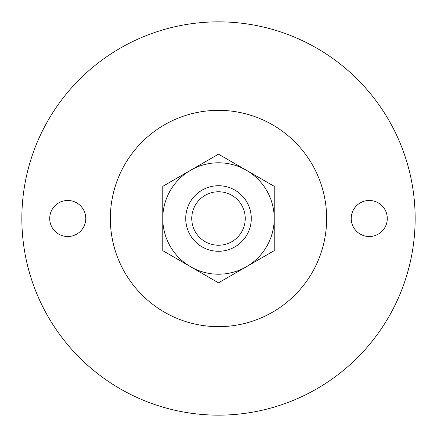 <?xml version="1.0" encoding="UTF-8"?>
<svg xmlns="http://www.w3.org/2000/svg" width="437" height="437" viewBox="0 0 437 437"><rect width="100%" height="100%" fill="white"/><g stroke="black" fill="none" stroke-linecap="round" stroke-linejoin="round"><path stroke-width="0.66" d="M218.5 282.837L162.782 250.669L162.782 218.5A55.718 55.718 0 0 1 190.641 170.25L218.5 154.163L274.218 186.331L274.218 250.669L218.5 282.837M162.782 186.331L162.782 218.5A55.718 55.718 0 0 0 246.359 266.75A55.718 55.718 0 0 0 246.359 170.25A55.718 55.718 0 0 0 190.641 170.25L162.782 186.331M218.5 21.85A196.65 196.65 0 0 1 388.804 316.825A196.65 196.65 0 0 1 48.196 316.825A196.65 196.65 0 0 1 218.5 21.85M387.291 218.5A18.026 18.026 0 0 0 360.252 202.888A18.026 18.026 0 0 0 360.252 234.112A18.026 18.026 0 0 0 387.291 218.5M218.5 110.343A108.157 108.157 0 0 1 312.165 272.579A108.157 108.157 0 0 1 124.835 272.579A108.157 108.157 0 0 1 218.5 110.343M85.761 218.5A18.026 18.026 0 0 0 58.722 202.888A18.026 18.026 0 0 0 58.722 234.112A18.026 18.026 0 0 0 85.761 218.5M218.5 191.756A26.744 26.744 0 0 1 241.661 231.872A26.744 26.744 0 0 1 195.339 231.872A26.744 26.744 0 0 1 218.5 191.756M218.5 185.725A32.775 32.775 0 0 1 246.883 234.888A32.775 32.775 0 0 1 190.117 234.888A32.775 32.775 0 0 1 218.5 185.725"/></g></svg>
